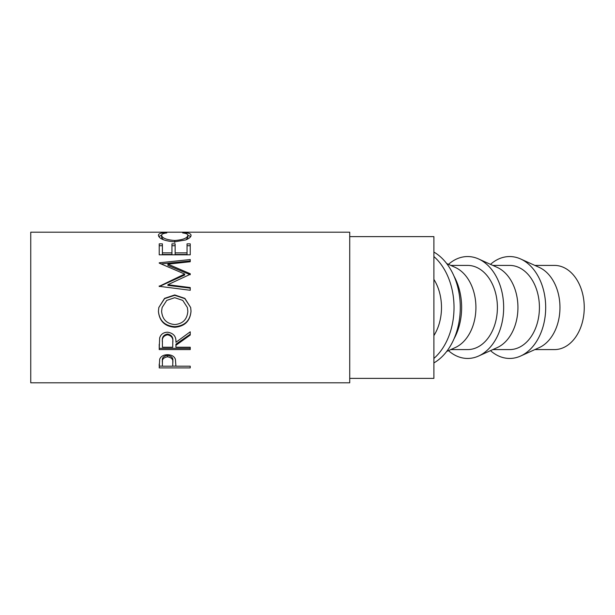 <?xml version="1.0" encoding="UTF-8"?>
<svg xmlns="http://www.w3.org/2000/svg" width="615" height="615" viewBox="0 0 615 615"><rect width="100%" height="100%" fill="white"/><g stroke="black" fill="none" stroke-linecap="round" stroke-linejoin="round"><path stroke-width="0.92" d="M433.89 279.394A42.089 29.758 90 0 1 441.493 307.5A42.089 29.758 90 0 1 433.89 335.606M349.72 378.379L433.89 378.379L433.89 236.621L349.72 236.621M159.224 367.901L159.685 359.168C160.884 356.308 163.498 354.809 167.541 354.694C171.7 354.824 174.322 356.369 175.413 359.345L175.921 366.194L190.235 366.194L190.235 367.901L159.224 367.901M175.921 345.299L175.921 347.237L190.235 347.237L190.235 349.574L159.224 349.574L159.646 338.004C160.753 334.322 163.382 332.384 167.518 332.192C173.522 333.115 176.321 336.474 175.921 342.278L190.235 331.816L190.235 335.044L175.921 345.299L175.921 344.185L190.235 334.237L190.235 331.816M158.424 311.39L158.824 307.5L164.559 298.36L174.714 294.946L184.877 298.383L190.658 307.5L191.027 311.136C190.181 321.022 184.792 326.396 174.868 327.257C164.905 326.504 159.423 321.214 158.424 311.39M167.872 284.714L190.235 287.559L190.235 290.272L190.235 288.143L167.872 285.383L167.872 284.714L190.235 274.298L190.235 273.736L167.918 264.135L190.235 261.744L190.235 259.553L159.224 262.805M190.235 290.272L159.224 286.313L184.669 274.036L159.224 263.128M159.224 254.825L159.224 243.855L162.406 243.855L162.406 252.873L171.946 252.873L171.946 243.855L175.129 243.855L175.129 252.873L187.052 252.873L187.052 243.855L190.235 243.855L190.235 254.825L159.224 254.825L159.224 245.723L162.406 245.723M164.912 232.647L166.773 232.947C163.313 233.316 161.591 234.123 161.607 235.376C162.183 238.159 166.573 239.873 174.76 240.496C183.016 239.858 187.383 238.128 187.844 235.322C187.806 234.1 186.084 233.316 182.678 232.947L184.523 232.647C188.867 232.939 191.034 233.831 191.027 235.314C191.134 236.852 189.328 238.405 185.607 239.981L174.545 241.818C164.505 240.98 159.131 238.812 158.424 235.322C158.401 233.831 160.561 232.931 164.912 232.647L164.912 233.231M349.72 382.814L349.72 232.186L30.75 232.186L30.75 382.814L349.72 382.814M433.89 252.073A59.809 42.289 90 0 1 460.289 307.5A59.809 42.289 90 0 1 433.89 362.927M433.89 256.555A59.809 42.289 90 0 1 454.024 307.5A59.809 42.289 90 0 1 433.89 358.445M534.858 265.411L554.492 265.411A42.089 29.758 90 0 1 584.25 307.5A42.089 29.758 90 0 1 554.492 349.589L534.858 349.589M490.501 350.642A50.945 36.024 -90 0 0 520.644 356.024L539.286 347.583A42.089 29.758 -90 0 0 559.965 307.5A42.089 29.758 -90 0 0 539.286 267.417L520.644 258.976A50.945 36.024 -90 0 0 490.501 264.358M520.644 356.024A50.945 36.024 -90 0 0 545.69 307.5A50.945 36.024 -90 0 0 520.644 258.976M492.83 349.589L509.666 349.589A42.089 29.758 -90 0 0 539.424 307.5A42.089 29.758 -90 0 0 509.666 265.411L492.83 265.411M448.473 350.642A50.945 36.024 -90 0 0 478.624 356.024L497.258 347.583A42.089 29.758 -90 0 0 517.938 307.5A42.089 29.758 -90 0 0 497.258 267.417L478.624 258.976A50.945 36.024 -90 0 0 448.473 264.358M478.624 356.024A50.945 36.024 -90 0 0 503.662 307.5A50.945 36.024 -90 0 0 478.624 258.976M450.803 349.589L467.638 349.589A42.089 29.758 -90 0 0 497.397 307.5A42.089 29.758 -90 0 0 467.638 265.411L450.803 265.411M446.682 351.449L455.231 347.583A42.089 29.758 -90 0 0 475.918 307.5A42.089 29.758 -90 0 0 455.231 267.417L446.682 263.551M454.055 338.765A50.945 36.024 -90 0 0 461.634 307.5A50.945 36.024 -90 0 0 454.055 276.235M174.852 324.559C182.878 323.774 187.206 319.339 187.844 311.252L187.367 307.5L182.763 300.389L174.706 297.698L166.734 300.397L162.114 307.5L161.607 311.252C162.329 319.385 166.742 323.821 174.852 324.559M162.406 341.164L162.406 347.237L172.738 347.237L172.784 342.286C173.345 338.212 171.585 335.713 167.511 334.806C163.529 335.69 161.83 338.15 162.406 342.178L162.406 341.164C161.83 337.251 163.529 334.86 167.511 333.999L167.511 334.806M172.807 361.02L172.807 362.642C173.353 359.491 171.6 357.553 167.549 356.823C163.582 357.515 161.868 359.398 162.406 362.481L162.406 366.194L172.738 366.194L172.807 361.005C173.353 357.961 171.6 356.077 167.549 355.378C163.582 356.047 161.868 357.876 162.406 360.859L162.406 362.481L162.406 360.859M187.367 307.5L187.844 311.252M162.114 307.5L161.607 311.252M172.784 341.279L172.784 342.286L172.784 341.279C173.345 337.304 171.585 334.883 167.511 333.999M167.549 356.823L167.549 355.378M158.785 236.491L161.622 235.261M187.844 235.268L190.688 236.506M186.045 239.812L187.844 237.444L187.844 235.322M161.607 235.376L161.607 237.498L163.367 239.742M190.235 254.825L190.235 245.723L187.052 245.723M175.129 252.873L175.129 254.479L187.052 254.479L187.052 252.873M171.946 245.723L175.129 245.723M162.406 252.873L162.406 254.479L171.946 254.479L171.946 252.873M167.918 264.135L167.918 265.411L190.235 274.728L190.235 273.736M190.235 261.744L190.235 260.968L161.161 263.92M159.224 285.937L159.224 286.567L184.669 275.02L184.669 274.036M191.027 311.029C190.181 320.623 184.792 325.835 174.868 326.673C164.905 325.942 159.423 320.807 158.424 311.275M158.824 307.5L164.559 298.636L174.714 295.315L184.861 298.644L190.658 307.5M190.235 347.237L190.235 348.336L159.224 348.336L159.224 344.285M175.921 366.125L172.738 366.125M162.406 366.125L159.224 366.125L159.224 364.072M184.523 232.647L184.523 233.231M174.76 240.496L174.76 242.471M174.868 327.257L174.868 326.673M190.235 367.901L190.235 366.194"/></g></svg>
